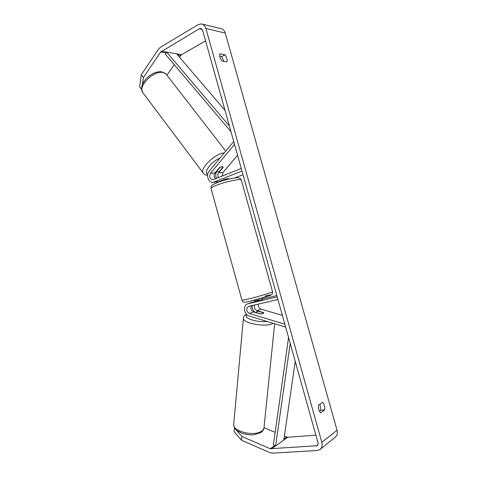 <?xml version="1.0" encoding="UTF-8"?>
<svg xmlns="http://www.w3.org/2000/svg" width="477" height="477" viewBox="0 0 477 477"><rect width="100%" height="100%" fill="white"/><g stroke="black" fill="none" stroke-linecap="round" stroke-linejoin="round"><path stroke-width="0.72" d="M215.467 178.768C213.827 176.991 213.654 175.065 214.954 172.99L219.402 167.677L222.181 166.509L223.075 166.878L222.986 167.314M233.73 141.502L209.045 171.309C205.605 175.077 208.646 183.12 213.225 182.321L242.006 171.088M228.578 179.006L228.721 178.827C228.531 178.511 227.255 178.66 224.876 179.28L218.675 181.719L213.225 182.321M237.582 155.263L222.986 172.519L222.222 176.073M234.535 144.382L210.512 173.252C208.98 176.723 209.791 178.863 212.939 179.686L241.279 168.47M234.803 177.921L243.02 174.713M216.755 171.529C215.544 173.694 215.431 175.983 216.403 178.398M219.414 181.433L219.951 181.6M223.129 167.499L218.693 172.769C217.637 174.26 217.548 175.864 218.418 177.593M251.546 305.679C250.21 308.351 250.878 310.444 253.543 311.946L260.072 313.896L263.137 313.616L263.763 312.966L263.525 312.56L257.02 310.634C254.635 309.43 253.859 307.534 254.682 304.946M285.663 327.121L249.185 316.036C243.95 314.737 242.751 305.208 247.658 303.861L277.191 296.849M262.147 299.508L247.658 303.861M282.384 315.392L261.008 309.132C258.898 308.166 258.045 306.478 258.456 304.064M284.835 324.163L249.417 313.502C246.162 311.159 245.864 308.792 248.511 306.401L277.936 299.514M262.213 299.025L276.827 295.543M255.422 312.507C253.09 310.831 251.999 308.506 252.148 305.536M254.038 301.846L254.652 301.434M255.905 312.453L260.847 313.926L263.137 313.616L263.763 312.966L258.796 311.356L256.519 311.654L255.887 312.644M141.627 89.414L139.624 86.748L141.281 74.752L143.404 77.554L160.666 52.029L199.35 28.733L200.716 28.435L202.647 30.397L317.968 442.596C318.302 443.992 318.022 445.035 317.116 445.727L270.232 448.738L241.875 436.449L241.517 440.223L234.076 431.572L234.571 428.06M223.826 61.36L221.698 56.56L219.629 56.173M319.93 404.18L320.961 410.232L319.381 411.341M320.502 412.838L318.69 409.564L318.374 405.247L322.601 402.344C324.265 404.168 324.968 406.672 324.706 409.844L320.502 412.838M219.855 57.228L221.787 61.002L226.957 61.909C227.475 59.75 226.808 57.377 224.959 54.783L219.766 53.8L219.855 57.228M202.224 24.088L220.905 28.638C223.021 29.049 224.476 30.522 225.269 33.05L337.054 430.26C337.799 433.36 337.156 435.704 335.116 437.284L319.852 449.614L317.259 450.479L272.558 453.144L269.821 452.607L241.517 440.223M141.281 74.752L158.447 49.203L160.427 47.265L198.193 24.601L201.437 23.898C203.596 24.315 205.086 25.841 205.909 28.477L321.814 442.34C322.589 445.572 321.939 447.992 319.852 449.614M179.507 57.168L181.528 54.694L205.575 40.879M166.908 75.181L174.254 64.687M315.881 435.125L287.768 437.272L284.375 436.139M236.664 430.457L241.875 436.449M275.163 432.323L264.025 427.708M143.404 77.554L142.414 84.501M221.698 56.56L224.959 54.783M320.961 410.232L324.706 409.844M216.677 171.291L220.04 167.266L222.181 166.509L223.075 166.878L219.79 171.118L217.667 171.887L216.534 171.106M254.736 301.679L254.587 301.13L259.291 300.009L259.434 300.528M221.668 181.027L225.77 179.59L225.627 179.084M221.233 181.171L221.119 180.759M225.037 110.425L176.669 53.847L166.664 52.1L229.401 126.029M166.664 52.1L165.346 54.163L230.993 131.73M290.207 343.368L275.617 445.953L283.797 440.11L295.233 361.327M275.617 445.953L273.387 444.91L288.567 337.495M218.675 181.719L214.262 182.065M214.954 172.99L210.512 173.252M222.986 172.519L218.693 172.769M252.172 302.287L248.034 303.754M253.543 311.946L249.417 313.502M261.008 309.132L257.02 310.634M274.639 323.77L264.037 427.261C264.073 428.751 263.256 430.057 261.593 431.178C254.33 436.61 233.098 431.637 233.652 424.78L233.736 423.844M243.431 317.861L243.377 318.487C243.014 323.221 265.188 327.288 272.516 323.734L273.285 323.358M266.816 321.397C256.966 322.84 242.405 317.825 246.931 314.719M225.269 33.05L205.909 28.477M337.054 430.26L321.814 442.34M286.623 437.069L283.964 438.965M274.728 445.536L270.232 448.738M287.768 437.272L271.407 448.958M317.974 444.552L316.03 446.084M202.176 29.389L199.35 28.733M181.528 54.694L161.518 51.206M180.688 55.487L177.617 54.956M166.109 52.971L160.666 52.029M225.77 151.114L166.646 74.841C165.841 73.506 164.493 72.701 162.603 72.426C153.427 70.578 138.05 86.069 142.629 92.359L143.279 93.23M214.793 173.199L216.29 172.441M203.596 173.568L203.113 172.918C199.75 168.238 215.515 153.224 224.262 152.932M220.159 157.887C211.371 161.464 203.029 172.626 207.686 174.296M211.007 188.439L241.988 300.248L248.368 299.019C258.307 296.64 274.144 291.841 272.522 291.715L241.356 180.223C242.352 178.171 226.217 181.379 216.761 185.177C213.13 186.614 211.21 187.705 211.007 188.439C211.15 186.525 211.359 185.654 211.639 185.833C212.003 185.648 211.299 185.13 217.381 182.542C223.677 180.032 233.861 177.635 237.331 177.742C240.36 178.267 239.573 177.605 241.279 179.948M265.081 296.032C270.978 294.655 272.152 294.637 268.593 295.973L250.592 301.1M246.478 314.265C244.337 315.44 243.306 316.847 243.377 318.487L233.652 424.78C234.672 429.067 235.376 429.169 236.556 430.367L242.531 433.551L250.073 434.893L253.836 434.774L260.77 432.591M255.863 312.316L255.833 312.632M263.948 428.203C263.602 429.92 262.594 431.351 260.907 432.502M200.716 28.435L201.05 28.513M165.972 73.965L161.637 71.788M216.164 172.769L214.549 173.592M207.561 175.315C205.712 175.274 204.234 174.475 203.113 172.918L142.629 92.359C141.061 87.637 141.729 86.778 142.349 84.679C143.422 82.062 145.163 79.629 147.56 77.375C152.169 73.345 156.802 71.472 161.453 71.759M216.743 171.511L216.48 171.165M241.988 300.248C242.465 301.285 243.133 301.911 243.997 302.126C243.985 302.454 246.949 302.001 250.503 301.13C259.029 299.115 271.157 295.346 271.127 294.941C272.248 294.363 272.719 293.313 272.546 291.805M254.307 300.176L254.724 301.679M262.571 300.307L261.945 298.065M221.221 181.177L221.101 180.765"/></g></svg>
